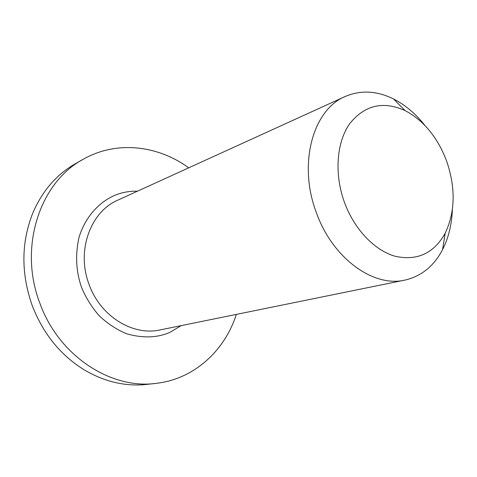 <?xml version="1.0" encoding="UTF-8"?>
<svg xmlns="http://www.w3.org/2000/svg" width="477" height="477" viewBox="0 0 477 477"><rect width="100%" height="100%" fill="white"/><g stroke="black" fill="none" stroke-linecap="round" stroke-linejoin="round"><path stroke-width="0.72" d="M181.165 325.63L169.544 332.541C156.933 337.871 142.641 338.288 126.667 333.799C116.471 329.535 107.188 323.394 98.817 315.375C91.375 306.598 85.61 297.254 81.513 287.351C75.998 271.407 75.157 254.76 79.009 237.403C85.711 215.103 101.768 199.505 118.684 193.871C124.825 191.909 131.092 191.015 137.477 191.194M452.345 209.838C451.761 224.661 448.505 237.916 442.573 249.608C433.981 266.023 421.531 276.165 405.223 280.029C373.533 287.864 332.219 258.164 316.168 212.086C297.833 163.492 313.127 109.424 345.342 96.432C360.785 89.915 376.818 90.743 393.43 98.918C405.164 104.88 415.652 113.711 424.888 125.415M344.322 201.998C334.121 173.723 336.589 142.17 349.724 123.65C364.726 105.047 383.204 100.713 405.17 110.628C423.975 120.675 437.85 137.662 446.8 161.584C455.744 188.171 455.201 212.062 445.166 233.259C433.861 253.382 417.208 261.056 395.2 256.28C374.546 250.503 354.131 229.151 344.322 201.998M82.7 159.574L75.897 163.432C56.793 174.171 42.441 190.681 32.835 212.969C21.155 242.394 20.934 273.226 32.18 305.477C43.043 333.548 60.299 354.954 83.952 369.699C104.845 382.023 126.166 386.889 147.924 384.283L155.186 383.454M188.707 167.838C157.976 145.354 116.829 140.405 83.791 158.96C40.289 181.534 18.06 246.847 39.829 303.086C58.749 356.212 111.57 390.007 156.945 383.258C194.467 378.744 224.733 350.583 236.342 314.397M345.342 96.432L118.057 200.048C90.511 211.544 76.081 250.866 89.104 284.477C100.367 316.412 133.089 336.303 160.397 329.857L405.223 280.029M405.17 110.628L393.43 98.918M445.166 233.259L442.573 249.608"/></g></svg>
